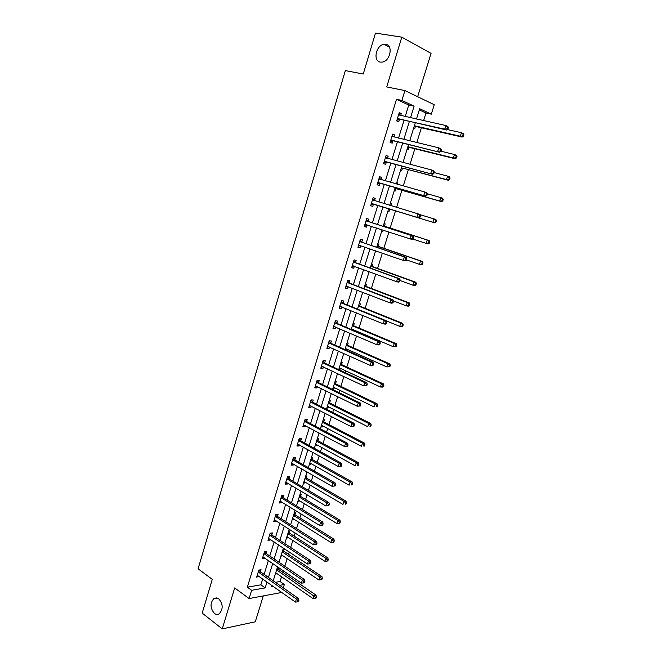 <?xml version="1.0" encoding="UTF-8"?>
<svg xmlns="http://www.w3.org/2000/svg" width="662" height="662" viewBox="0 0 662 662"><rect width="100%" height="100%" fill="white"/><g stroke="black" fill="none" stroke-linecap="round" stroke-linejoin="round"><path stroke-width="0.99" d="M218.774 598.804C223.144 604.174 223.276 609.197 219.172 613.856C217.599 614.766 215.994 614.617 214.38 613.409C210.044 607.973 209.937 602.958 214.074 598.374L218.774 598.804M385.723 44.321C393.41 45.066 390.274 61.169 382.28 62.096L380.36 62.112C372.714 61.218 375.966 45.173 383.985 44.329L385.723 44.321M275.417 582.312L280.043 581.509L284.321 584.496L283.278 587.831M417.656 96.718L431.061 53.382L401.809 37.155L375.478 33.1L363.256 74.028L345.349 70.586L198.095 568.799L212.27 579.358L202.191 613.095L222.25 628.9L255.284 621.8L263.286 595.908M405.202 116.529L408.752 105.01L396.497 99.308L401.892 100.434L404.921 90.57L434.247 104.728L431.301 114.162L419.675 108.734L416.481 119.036M423.622 120.616L425.989 113.02L431.301 114.162M280.043 581.509L281.524 576.759M282.897 572.357L283.394 570.76M284.809 566.209L287.159 558.67M288.516 554.317L289.253 551.951M290.651 547.457L292.836 540.457M294.176 536.154L295.153 533.009M296.535 528.566L298.545 522.119M299.869 517.874L301.094 513.935M302.46 509.55L304.297 503.658M305.604 499.462L307.077 494.721M308.426 490.401L310.089 485.072M311.372 480.935L313.109 475.374M314.433 471.112L315.915 466.354M317.189 462.275L319.175 455.895M320.482 451.691L321.79 447.512M323.039 443.49L325.29 436.275M326.581 432.129L327.698 428.537M328.931 424.574L331.447 416.506M332.721 412.426L333.648 409.439M334.864 405.525L337.645 396.604M338.903 392.583L339.639 390.199M340.839 386.351L343.892 376.554M345.125 372.598L345.68 370.828M346.855 367.038L350.181 356.355M351.398 352.474L351.754 351.323M352.92 347.591L356.52 336.015M357.712 332.2L357.877 331.679M359.019 328.013L362.908 315.526M365.159 308.293L369.338 294.88M371.349 288.433L375.817 274.093M377.58 268.433L382.338 253.149M383.852 248.291L388.917 232.048M390.166 228.009L395.512 210.864M396.604 207.363L401.917 190.308M403.282 185.923L408.363 169.613M410.01 164.317L414.859 148.76M416.795 142.553L421.396 127.766M425.989 113.02L419.311 109.917M413.609 128.271L414.71 128.751L415.388 126.574M407.122 149.19L408.231 149.637L408.901 147.477M403.15 161.983L404.151 162.778M400.684 169.96L401.793 170.366L402.463 168.222M396.737 182.662L397.854 183.051L397.473 184.284M394.287 190.573L395.404 190.954L396.066 188.827M391.499 203.548L390.365 203.209L391.499 203.548L390.853 205.625M389.057 211.393L387.932 211.046L389.057 211.393L389.719 209.275M384.051 223.574L385.176 223.897L384.523 225.999M381.626 231.369L382.76 231.683L383.224 230.186M377.77 243.806L378.904 244.104L378.259 246.19M375.371 251.552L376.504 251.833L376.703 251.196M371.539 263.906L372.673 264.171L372.036 266.24M365.35 283.857L366.491 284.089L365.854 286.149M359.201 303.676L360.351 303.875L359.714 305.918M353.094 323.354L354.253 323.519L353.624 325.547M352.275 329.883L352.441 329.37M347.037 342.891L348.195 343.032L347.567 345.043M346.011 350.066L346.367 348.924M341.013 362.296L342.18 362.404L341.559 364.406M339.01 369.744L339.879 369.818L340.334 368.345M335.038 381.569L336.205 381.643L335.593 383.637M332.746 388.942L333.921 389.008L334.351 387.634M329.097 400.7L330.272 400.758L329.659 402.728M326.829 408.032L328.004 408.073L328.402 406.782M323.205 419.708L324.38 419.733L323.776 421.694M320.946 426.982L322.129 426.998L322.502 425.807M317.346 438.583L318.53 438.583L317.925 440.528M315.104 445.816L316.295 445.799L316.635 444.698M311.529 457.334L312.721 457.301L312.116 459.238M309.303 464.509L310.495 464.467L310.809 463.458M305.753 475.953L306.945 475.895L306.349 477.815M303.544 483.086L304.735 483.012L305.025 482.093M300.018 494.448L301.218 494.365L300.622 496.277M297.817 501.531L299.017 501.432L299.282 500.604M294.317 512.818L295.517 512.711L294.929 514.606M292.132 519.852L293.34 519.728L293.572 518.991M288.657 531.065L289.865 530.932L289.277 532.811M286.489 538.057L287.697 537.908L287.904 537.246M283.03 549.195L284.246 549.03L283.667 550.9M280.878 556.13L282.095 555.956L282.269 555.385M277.452 567.202L278.065 567.102M275.309 574.086L276.675 573.408M278.09 568.865L278.537 567.425M396.497 99.308L247.331 587.177L260.894 584.827L262.715 578.919M264.113 574.376L268.4 560.474M269.782 555.981L274.126 541.905M275.491 537.47L279.885 523.203M281.234 518.826L285.686 504.37M287.018 500.05L291.528 485.412M292.844 481.15L297.412 466.321M298.711 462.109L303.337 447.09M304.619 442.944L309.303 427.726M310.569 423.639L315.319 408.231M316.552 404.201L321.368 388.586M322.584 384.63L327.458 368.808M328.666 364.911L333.598 348.891M334.782 345.059L339.78 328.832M340.947 325.067L346.011 308.624M347.145 304.925L352.283 288.268M353.4 284.635L358.597 267.771M359.698 264.212L364.961 247.125M366.036 243.633L371.374 226.321M372.425 222.904L377.82 205.377M378.863 202.001L384.299 184.367M385.375 180.867L390.82 163.208M391.937 159.583L397.39 141.891M398.549 138.135L404.002 120.418M400.675 115.527L401.288 113.541L399.244 112.623L396.695 120.914L398.747 121.8L399.426 119.574M394.055 137.051L394.693 134.974L392.64 134.129L390.117 142.355L392.177 143.182L392.856 140.973M387.493 158.417L388.155 156.257L386.087 155.471L383.588 163.638L385.656 164.399L386.327 162.207M380.989 179.567L381.66 177.383L379.591 176.663L377.1 184.764L379.177 185.468L379.847 183.291M374.551 200.528L375.213 198.36L373.128 197.698L370.662 205.741L372.747 206.387L373.418 204.219M368.155 221.331L368.817 219.18L366.723 218.576L364.265 226.57L366.367 227.149L367.029 224.997M361.808 241.986L362.47 239.851L360.36 239.305L357.927 247.24L360.037 247.762L360.691 245.643M355.511 262.491L356.156 260.373L354.046 259.885L351.621 267.762L353.748 268.226L354.36 266.215M349.246 282.856L349.9 280.746L347.773 280.324L345.374 288.144L347.5 288.549L348.088 286.646M343.04 303.072L343.677 300.978L341.542 300.606L339.159 308.368L341.302 308.724L341.849 306.928M336.867 323.139L337.504 321.062L335.361 320.747L332.994 328.46L335.146 328.749L335.667 327.061M330.743 343.065L331.381 341.004L329.221 340.748L326.879 348.402L329.031 348.642L329.519 347.053M324.661 362.859L325.29 360.807L323.13 360.608L320.797 368.204L322.965 368.386L323.42 366.905M318.629 382.504L319.25 380.476L317.081 380.319L314.764 387.866L316.933 387.998L317.363 386.616M312.63 402.016L313.25 399.997L311.066 399.898L308.765 407.395L310.95 407.469L311.347 406.187M306.672 421.388L307.292 419.385L305.099 419.344L302.815 426.783L305.008 426.808L305.372 425.625M300.763 440.627L301.375 438.641L299.174 438.649L296.907 446.039L299.108 446.006L299.439 444.922M294.888 459.734L295.5 457.756L293.291 457.814L291.04 465.154L293.249 465.08L293.556 464.087M289.062 478.709L289.658 476.748L287.449 476.855L285.214 484.145L287.432 484.013L287.705 483.119M283.27 497.551L283.866 495.606L281.648 495.764L279.422 502.996L281.648 502.822L281.896 502.019M277.519 516.269L278.114 514.333L275.88 514.539L273.679 521.722L275.905 521.499L276.128 520.787M271.809 534.855L272.396 532.927L270.162 533.183L267.969 540.324L270.212 540.051L270.394 539.431M266.132 553.308L266.72 551.405L264.477 551.703L262.301 558.794L264.543 558.471L264.709 557.942M260.497 571.645L261.085 569.75L258.834 570.098L256.674 577.14L259.057 576.329M281.83 592.449L249.102 598.556L234.679 587.93L222.25 628.9M249.102 598.556L251.634 590.305L265.189 587.897L267.018 581.964M247.331 587.177L251.634 590.305M401.809 37.155L386.707 86.937L404.921 90.57M271.817 585.357L271.37 586.797L273.348 586.441M279.695 585.316L284.321 584.496M415.264 122.95L409.712 140.84M408.537 144.63L403.001 162.48M401.867 166.145L396.339 183.962M395.239 187.495L389.719 205.286M388.66 208.695L383.182 226.371M382.106 229.822L376.695 247.29M375.602 250.807L370.248 268.044M369.139 271.643L363.86 288.657M362.718 292.323L357.513 309.121M356.355 312.845L351.208 329.428M350.033 333.226L344.952 349.594M343.752 353.458L338.737 369.619M337.521 373.55L332.572 389.504M331.331 393.493L326.449 409.24M325.191 413.295L320.367 428.835M319.092 432.956L314.334 448.298M313.035 452.477L308.335 467.62M307.019 471.865L302.385 486.81M301.053 491.113L296.477 505.867M295.12 510.228L290.601 524.792M289.236 529.203L284.776 543.585M283.386 548.053L278.983 562.245M277.585 566.771L273.232 580.773M410.531 117.712L414.114 106.143L401.892 100.434M268.433 577.405L272.744 563.453M274.134 558.943L278.503 544.809M279.885 540.357L284.304 526.042M285.67 521.648L290.146 507.142M291.495 502.806L296.038 488.109M297.354 483.831L301.963 468.944M303.262 464.716L307.929 449.639M309.212 445.476L313.937 430.201M315.203 426.096L319.986 410.622M321.236 406.584L326.085 390.911M327.309 386.931L332.216 371.051M333.433 367.137L338.406 351.05M339.589 347.202L344.629 330.909M345.796 327.127L350.901 310.619M352.052 306.903L357.215 290.188M358.349 286.538L363.579 269.6M364.688 266.025L369.992 248.862M371.076 245.362L376.446 227.976M377.514 224.542L382.95 206.949M384.001 203.548L389.471 185.848M390.563 182.331L396.042 164.598M397.167 160.949L402.662 143.182M403.828 139.417L409.331 121.618M408.752 105.01L414.114 106.143M260.894 584.827L265.189 587.897M399.112 113.061L401.288 113.541M392.541 134.46L394.693 134.974M403.117 162.107L404.267 162.413M386.02 155.702L388.155 156.257M396.72 182.737L397.854 183.051M379.549 176.795L381.66 177.383M373.12 197.731L375.213 198.36M370.662 205.741L372.747 206.387M381.643 231.319L382.76 231.683M364.299 226.47L366.367 227.149M375.395 251.452L376.504 251.833M357.985 247.05L360.037 247.762M351.712 267.481L353.748 268.226M345.49 287.763L347.5 288.549M339.308 307.904L341.302 308.724M333.168 327.897L335.146 328.749M327.078 347.757L329.031 348.642M338.828 369.33L339.879 369.818M321.02 367.468L322.965 368.386M332.887 388.503L333.921 389.008M315.013 387.047L316.933 387.998M326.978 407.544L328.004 408.073M309.046 406.493L310.95 407.469M321.111 426.46L322.129 426.998M303.122 425.798L305.008 426.808M315.278 445.245L316.295 445.799M297.238 444.963L299.108 446.006M309.493 463.897L310.495 464.467M291.396 464.004L293.249 465.08M303.742 482.433L304.735 483.012M285.587 482.912L287.432 484.013M298.032 500.836L299.017 501.432M279.827 501.688L281.648 502.822M292.364 519.116L293.34 519.728M274.101 520.34L275.905 521.499M286.729 537.279L287.697 537.908M268.416 538.86L270.212 540.051M281.135 555.31L282.095 555.956M262.773 557.255L264.543 558.471M275.574 573.234L276.526 573.888M257.162 575.526L258.925 576.768M397.994 118.622L446.701 130.042L444.707 129.14L397.382 118.68M400.038 119.516L397.589 118.622L399.608 119.532L396.91 120.219M447.148 128.676L444.707 129.14L445.84 125.548L447.826 126.467L448.389 127.6L447.595 127.236L447.148 128.676L447.942 129.04L448.389 127.6M398.557 114.865L445.84 125.548L447.595 127.236M398.772 114.154L400.204 115.42M446.701 130.042L447.942 129.04M414.031 126.914L415.993 126.525L462.208 137.084L460.305 136.223L461.422 132.723L447.313 129.545M414.395 125.747L460.305 136.223L463.458 136.115L463.905 134.717L463.143 134.369L462.697 135.768M463.143 134.369L461.422 132.723L463.317 133.592L463.905 134.717M463.458 136.115L462.208 137.084M391.399 140.087L439.676 152.268L390.795 140.137M440.098 150.986L437.673 151.441L438.79 147.874L440.793 148.718L441.347 149.893L440.544 149.562L440.098 150.986L440.892 151.317L441.347 149.893M391.962 136.347L438.79 147.874L440.544 149.562M393.46 140.923L390.357 141.569M392.21 135.544L393.782 136.984M439.676 152.268L440.892 151.317M384.854 161.404L432.7 174.329L384.258 161.437M433.097 173.121L430.689 173.56L431.806 170.026L433.817 170.804L434.346 172.021L433.544 171.706L433.097 173.121L433.9 173.427L434.346 172.021M385.416 157.68L431.806 170.026L433.544 171.706M386.922 162.173L383.852 162.761M385.689 156.778L387.411 158.392M432.7 174.329L433.9 173.427M407.56 147.783L409.497 147.436L455.291 158.781L453.371 157.978L454.48 154.503L440.933 151.193M407.891 146.724L453.371 157.978L456.515 157.862L456.962 156.472L456.192 156.149L455.754 157.539M456.192 156.149L454.48 154.503L456.391 155.313L456.962 156.472M456.515 157.862L455.291 158.781M401.131 168.512L403.05 168.189L448.414 180.304L446.494 179.576L447.595 176.125L434.173 172.583M403.05 168.189L446.494 179.576L449.622 179.443L450.069 178.061L449.299 177.772L448.861 179.145M449.299 177.772L447.595 176.125L449.515 176.87L450.069 178.061M449.622 179.443L448.414 180.304M378.358 182.563L425.782 196.217L377.77 182.58M426.154 195.091L423.754 195.522L424.863 192.013L426.891 192.725L427.412 193.974L426.601 193.693L426.154 195.091L426.965 195.373L427.412 193.974M378.912 178.848L424.863 192.013L426.601 193.693M380.443 183.266L377.398 183.796M379.218 177.863L381.08 179.65M425.782 196.217L426.965 195.373M371.912 203.565L418.922 217.947L371.324 203.573M419.261 216.896L416.878 217.31L417.979 213.834L420.014 214.48L420.519 215.762L419.708 215.506L419.261 216.896L420.08 217.153L420.519 215.762M372.466 199.866L417.979 213.834L419.708 215.506M374.005 204.21L370.985 204.682M372.797 198.79L374.841 200.785M418.922 217.947L420.08 217.153M413.245 238.767L413.684 237.385L412.865 237.153L412.426 238.543L413.245 238.767L412.103 239.512L364.928 224.41M412.426 238.543L410.051 238.941L411.143 235.482L413.196 236.061L368.635 221.679L366.417 219.569M366.061 220.736L411.143 235.482L412.865 237.153M365.101 224.385L367.203 224.972L364.621 225.419M413.684 237.385L413.196 236.061M394.751 189.084L396.654 188.802L441.595 201.678L439.659 201.008L440.751 197.582L427.329 193.784M395.015 188.223L439.659 201.008L442.787 200.867L443.226 199.494L442.448 199.229L442.017 200.594M442.448 199.229L440.751 197.582L442.688 198.261L443.226 199.494M442.787 200.867L441.595 201.678M390.77 205.601L389.893 204.74M388.412 209.515L390.299 209.266L434.835 222.887L432.882 222.283L433.966 218.882L420.097 214.687M390.299 209.266L432.882 222.283L436.001 222.126L436.432 220.769L435.654 220.52L435.224 221.886M435.654 220.52L433.966 218.882L435.91 219.503L436.432 220.769M436.001 222.126L434.835 222.887M412.798 239.056L426.154 243.401L427.23 240.025L429.183 240.579L384.994 226.338L383.588 225.063M428.91 241.663L428.479 243.012L429.266 243.235L429.696 241.887L427.23 240.025L384.994 226.338M429.266 243.235L428.115 243.947L426.154 243.401L428.479 243.012M429.183 240.579L429.696 241.887M406.468 260.216L406.898 258.85L406.071 258.643L405.64 260.017L406.468 260.216L405.343 260.911L403.282 260.406L358.581 245.106M405.64 260.017L403.282 260.406L404.358 256.972L406.427 257.493L362.28 242.342L360.087 240.198M359.698 241.448L404.358 256.972L406.071 258.643M360.666 245.635L358.308 245.999M406.898 258.85L406.427 257.493M406.559 259.909L419.468 264.361L420.536 261.018L422.513 261.507L378.722 246.537L377.323 245.238M422.215 262.649L421.785 263.989L422.571 264.188L423.001 262.847L420.536 261.018L377.05 246.14M422.571 264.188L421.446 264.85L419.468 264.361L421.785 263.989M422.513 261.507L423.001 262.847M399.732 281.507L400.162 280.15L399.335 279.968L398.905 281.333L399.732 281.507L398.632 282.153L396.555 281.706L352.275 265.644M398.905 281.333L396.555 281.706L397.63 278.305L399.707 278.752L355.974 262.855L353.798 260.679M353.392 262.011L397.63 278.305L399.335 279.968M354.162 266.141L352.035 266.438M400.162 280.15L399.707 278.752M400.047 280.506L412.84 285.173L413.899 281.847L415.885 282.285L372.499 266.596L371.109 265.272M415.57 283.485L415.14 284.809L415.935 284.983L416.357 283.65L413.899 281.847L370.803 266.256M415.935 284.983L414.826 285.595L412.84 285.173L415.14 284.809M415.885 282.285L416.357 283.65M393.054 302.642L393.476 301.293L392.64 301.136L392.218 302.493L393.054 302.642L391.97 303.229L389.885 302.848L346.019 286.034M392.218 302.493L389.885 302.848L390.944 299.472L393.038 299.861L349.71 283.22L347.558 281.011M347.12 282.434L390.944 299.472L392.64 301.136M347.716 286.497L345.804 286.729M393.476 301.293L393.038 299.861M393.344 300.862L406.253 305.836L407.312 302.534L409.298 302.906L366.309 286.514L364.944 285.165M408.967 304.164L408.545 305.48L409.348 305.629L409.77 304.305L407.312 302.534L364.613 286.232M409.348 305.629L408.255 306.2L406.253 305.836L408.545 305.48M409.298 302.906L409.77 304.305M386.418 323.619L386.84 322.278L386.004 322.146L385.582 323.486L386.418 323.619L385.358 324.157L383.257 323.834L339.805 306.283M385.582 323.486L383.257 323.834L384.316 320.482L386.418 320.813L343.495 303.444L341.36 301.193M340.897 302.708L384.316 320.482L386.004 322.146M341.302 306.705L339.623 306.878M386.84 322.278L386.418 320.813M386.459 320.971L399.724 326.341L400.767 323.064L402.769 323.379L360.169 306.291L358.812 304.925M402.422 324.686L402 326.002L402.802 326.126L403.224 324.81L400.767 323.064L358.456 306.067M402.802 326.126L401.726 326.647L399.724 326.341L402 326.002M402.769 323.379L403.224 324.81M379.839 344.439L380.261 343.106L379.417 342.999L378.995 344.331L379.839 344.439L378.796 344.927L376.686 344.67L333.631 326.383M378.995 344.331L376.686 344.67L377.737 341.344L379.839 341.609L337.322 323.519L335.212 321.244M334.724 322.833L377.737 341.344L379.417 342.999M334.947 326.755L333.483 326.887M380.261 343.106L379.839 341.609M351.373 328.915L393.236 346.698L394.271 343.446L396.281 343.702L354.071 325.927L352.73 324.537M351.307 329.122L351.762 329.08M395.917 345.067L395.504 346.375L396.306 346.474L396.72 345.167L394.271 343.446L352.341 325.77M396.306 346.474L393.236 346.698L395.504 346.375M396.281 343.702L396.72 345.167M373.302 365.101L373.724 363.786L372.872 363.703L372.458 365.027L373.302 365.101L370.157 365.35L327.508 346.342M372.458 365.027L370.157 365.35L371.2 362.04L373.318 362.255L331.19 343.462L329.105 341.145M328.592 342.817L371.2 362.04L372.872 363.703M328.633 346.656L327.384 346.747M373.724 363.786L373.318 362.255M345.307 348.452L386.79 366.913L387.824 363.678L389.844 363.885L348.013 345.432L346.681 344.025M389.463 365.3L389.049 366.591L389.86 366.674L390.274 365.383L387.824 363.678L346.276 345.332M389.86 366.674L386.79 366.913L389.049 366.591M389.844 363.885L390.274 365.383M366.814 385.615L367.236 384.308L366.384 384.25L365.97 385.557L366.814 385.615L363.678 385.872L321.426 366.16M365.97 385.557L363.678 385.872L364.712 382.595L366.847 382.744L325.108 363.256L323.039 360.906M322.502 362.66L364.712 382.595L366.384 384.25M322.369 366.417L321.327 366.475M367.236 384.308L366.847 382.744M339.292 367.857L380.393 386.98L381.42 383.77L383.455 383.919L341.997 364.795L340.682 363.372M383.05 385.392L382.644 386.674L383.455 386.724L383.869 385.45L383.05 385.392L381.42 383.77L340.251 364.754M383.455 386.724L382.437 387.113L380.393 386.98L382.644 386.674M383.455 383.919L383.869 385.45M360.376 405.98L360.79 404.681L359.938 404.647L359.524 405.947L360.376 405.98L357.248 406.245L315.385 385.838M359.524 405.947L357.248 406.245L358.274 402.993L360.418 403.084L319.067 382.909L317.015 380.534M316.453 382.363L358.274 402.993L359.938 404.647M316.155 386.02L315.319 386.054M360.79 404.681L360.418 403.084M333.309 387.129L374.047 406.898L375.064 403.721L377.108 403.803L336.031 384.034L334.715 382.586M376.686 405.334L376.281 406.609L377.1 406.642L377.505 405.367L376.686 405.334L375.064 403.721L334.269 384.043M377.1 406.642L376.281 406.609M377.108 403.803L377.505 405.367M353.988 426.196L354.393 424.905L353.541 424.896L353.127 426.187L353.988 426.196L350.868 426.477L309.386 405.376M353.127 426.187L350.868 426.477L351.886 423.241L354.038 423.275L313.068 402.43L311.032 400.022M310.445 401.925L351.886 423.241L353.541 424.896M309.982 405.492L309.353 405.5M354.393 424.905L354.038 423.275M327.376 406.261L367.741 426.684L368.751 423.523L370.811 423.556L330.098 403.133L328.799 401.668M370.372 425.136L369.967 426.394L370.786 426.411L371.192 425.145L370.372 425.136L368.751 423.523L328.319 403.208M370.786 426.411L369.967 426.394M370.811 423.556L371.192 425.145M347.641 446.262L348.047 444.98L347.186 444.996L346.78 446.279L347.641 446.262L344.53 446.552L303.436 424.781M346.78 446.279L344.53 446.552L345.539 443.35L347.699 443.325L307.11 421.81L305.091 419.369M304.487 421.355L345.539 443.35L347.186 444.996M303.833 424.814L303.419 424.814M348.047 444.98L347.699 443.325M321.475 425.269L361.485 446.32L362.486 443.184L364.555 443.159L324.206 422.108L322.924 420.618M364.1 444.79L363.695 446.047L364.522 446.039L364.928 444.781L364.1 444.79L362.486 443.184L322.419 422.232M364.522 446.039L363.695 446.047M364.555 443.159L364.928 444.781M341.344 466.189L341.749 464.914L340.88 464.947L340.475 466.222L341.344 466.189L338.232 466.487L297.519 444.045M340.475 466.222L338.232 466.487L339.242 463.301L341.41 463.226L301.185 441.058L299.241 438.649M298.562 440.644L339.242 463.301L340.88 464.947M341.749 464.914L341.41 463.226M315.625 444.144L355.271 465.825L356.264 462.705L358.341 462.63L318.356 440.942L317.081 439.444M357.869 464.31L357.472 465.56L358.299 465.527L358.696 464.285L357.869 464.31L356.264 462.705L316.56 441.132M358.299 465.527L357.472 465.56M358.341 462.63L358.696 464.285M335.088 485.966L335.493 484.7L334.616 484.758L334.219 486.024L335.088 485.966L331.993 486.28L291.644 463.177M334.219 486.024L331.993 486.28L332.986 483.119L335.171 482.987L295.31 460.164L293.448 457.814M292.687 459.8L332.986 483.119L334.616 484.758M335.493 484.7L335.171 482.987M309.808 462.895L349.097 485.18L350.09 482.093L352.176 481.961L312.538 459.66L311.281 458.137M351.688 483.699L351.29 484.932L352.126 484.882L352.523 483.641L351.688 483.699L350.09 482.093L310.735 459.9M352.126 484.882L351.29 484.932M352.176 481.961L352.523 483.641M328.882 505.603L329.279 504.353L328.402 504.427L328.004 505.677L328.882 505.603L325.787 505.925L285.818 482.176M328.004 505.677L325.787 505.925L326.78 502.789L328.964 502.599L289.476 479.147L287.689 476.847M286.845 478.825L326.78 502.789L328.402 504.427M329.279 504.353L328.964 502.599M304.032 481.514L342.974 504.411L343.95 501.341L346.044 501.159L306.771 478.245L305.521 476.706M345.547 502.938L345.15 504.171L345.994 504.096L346.383 502.872L345.547 502.938L343.95 501.341L304.95 478.535M345.994 504.096L345.15 504.171M346.044 501.159L346.383 502.872M281.044 497.716L320.615 522.318L319.63 525.429L280.026 501.051M281.962 495.739L283.684 497.998L322.816 522.078L320.615 522.318L322.237 523.948L321.84 525.198L322.717 525.098L323.114 523.857L322.237 523.948M323.114 523.857L322.816 522.078M319.63 525.429L321.84 525.198M298.297 500.009L336.892 523.501L337.86 520.448L339.962 520.224L301.036 496.707L299.795 495.151M339.449 522.053L339.06 523.27L339.896 523.179L340.285 521.962L339.449 522.053L337.86 520.448L299.207 497.046M339.06 523.27L336.892 523.501M339.962 520.224L340.285 521.962M275.284 516.476L314.5 541.706L313.523 544.801L274.275 519.786M276.269 514.506L277.932 516.716L316.701 541.417L314.5 541.706L316.105 543.337L315.716 544.578L316.602 544.454L316.99 543.221L316.105 543.337M316.99 543.221L316.701 541.417M313.523 544.801L315.716 544.578M292.596 518.371L330.851 542.459L331.811 539.431L333.929 539.149L295.343 515.044L294.118 513.472M333.391 541.028L333.003 542.244L333.847 542.128L334.236 540.912L333.391 541.028L331.811 539.431L293.506 515.441M333.003 542.244L330.851 542.459M333.929 539.149L334.236 540.912M269.566 535.111L308.418 560.954L307.449 564.024L268.557 538.396M270.617 533.133L272.214 535.31L310.635 560.615L308.418 560.954L310.023 562.584L309.634 563.817L310.519 563.676L310.908 562.452L310.023 562.584M310.908 562.452L310.635 560.615M307.449 564.024L309.634 563.817M286.936 536.617L324.852 561.285L325.803 558.281L327.93 557.95L289.683 533.258L288.475 531.669M327.384 559.87L326.995 561.078L327.847 560.946L328.228 559.738L327.384 559.87L325.803 558.281L287.838 533.704M326.995 561.078L324.852 561.285M327.93 557.95L328.228 559.738M263.89 553.622L302.385 580.069L301.425 583.123L262.888 556.883M264.999 551.636L266.538 553.771L304.611 579.68L302.385 580.069L303.982 581.699L303.601 582.916L304.487 582.759L304.876 581.542L303.982 581.699M304.876 581.542L304.611 579.68M301.425 583.123L303.601 582.916M281.309 554.739L318.894 579.978L319.845 576.991L321.972 576.619L284.064 551.355L282.864 549.741M321.409 578.588L321.029 579.78L321.881 579.631L322.262 578.431L321.409 578.588L319.845 576.991L282.211 551.843M321.029 579.78L318.894 579.978M321.972 576.619L322.262 578.431M258.246 572.001L296.402 599.052L295.442 602.081L257.253 575.245M259.405 570.007L260.902 572.117L298.628 598.605L296.402 599.052L297.991 600.674L297.602 601.89L298.496 601.708L298.885 600.5L297.991 600.674M298.885 600.5L298.628 598.605M295.442 602.081L297.602 601.89M275.731 572.746L312.977 598.547L313.92 595.577L316.055 595.155L278.487 569.328L277.295 567.698M315.476 597.174L315.104 598.357L315.956 598.183L316.337 597L315.476 597.174L276.617 569.866M315.104 598.357L312.977 598.547M316.055 595.155L316.337 597M398.69 114.981L399.161 115.188M415.57 126.533L414.321 125.987L415.595 126.525M415.993 126.525L414.371 125.813M392.086 136.463L392.723 136.728M390.977 140.096L393.029 140.932M385.541 157.796L386.459 158.144M384.44 161.396L386.509 162.165M409.083 147.436L407.825 146.923M409.497 147.436L407.875 146.774M402.637 168.189L401.379 167.718M379.045 178.972L380.7 179.543M377.944 182.547L380.021 183.258M372.59 199.99L374.675 200.652M371.498 203.54L373.591 204.186M366.185 220.86L368.279 221.456M366.533 221.083L368.635 221.679M396.24 188.786L394.974 188.356M396.654 188.802L395.007 188.24M389.893 209.25L388.619 208.853M384.647 226.123L383.372 225.759M359.822 241.58L361.932 242.118M360.169 241.804L362.28 242.342M358.754 245.072L359.855 245.354M378.722 246.537L377.059 246.115M378.383 246.322L377.092 245.991M353.516 262.144L355.626 262.624M353.856 262.375L355.974 262.855M352.449 265.619L353.169 265.776M372.499 266.596L370.819 266.215M372.152 266.372L370.861 266.074M347.244 282.566L349.37 282.988M347.583 282.798L349.71 283.22M346.185 286.009L346.731 286.116M366.309 286.514L364.63 286.174M365.97 286.282L364.679 286.025M341.021 302.84L343.156 303.204M341.36 303.08L343.495 303.444M339.97 306.258L340.409 306.332M360.169 306.291L358.481 306.001M359.838 306.051L358.531 305.827M334.84 322.965L336.991 323.279M335.179 323.213L337.322 323.519M354.071 325.927L352.374 325.679M353.74 325.687L352.432 325.497M328.708 342.957L330.859 343.206M329.039 343.206L331.19 343.462M348.013 345.432L346.309 345.225M347.682 345.183L346.367 345.026M322.617 362.801L324.777 362.999M322.94 363.057L325.108 363.256M341.997 364.795L340.285 364.638M341.675 364.547L340.351 364.423M316.568 382.504L318.736 382.644M316.891 382.768L319.067 382.909M336.031 384.034L334.31 383.919M335.708 383.77L334.376 383.687M310.561 402.066L312.745 402.157M310.883 402.339L313.068 402.43M330.098 403.133L328.369 403.059M329.775 402.868L328.443 402.819M304.594 421.495L306.787 421.537M304.917 421.768L307.11 421.81M324.206 422.108L322.468 422.075M323.883 421.835L322.551 421.81M298.678 440.793L300.871 440.776M298.992 441.066L301.185 441.058M318.356 440.942L316.61 440.958M318.041 440.677L316.693 440.685M292.794 459.949L295.004 459.883M293.109 460.231L295.31 460.164M312.538 459.66L310.792 459.709M312.232 459.387L310.883 459.42M286.952 478.974L289.17 478.858M287.267 479.263L289.476 479.147M306.771 478.245L305.017 478.336M306.465 477.964L305.108 478.038M281.16 497.865L283.377 497.708M281.466 498.163L283.684 497.998M301.036 496.707L299.274 496.839M300.73 496.426L299.373 496.525M275.4 516.633L277.626 516.418M275.698 516.931L277.932 516.716M295.343 515.044L293.572 515.218M295.037 514.755L293.68 514.887M269.674 535.268L271.908 535.004M269.98 535.575L272.214 535.31M289.683 533.258L287.912 533.464M289.385 532.968L288.02 533.125M263.997 553.78L266.24 553.465M264.295 554.086L266.538 553.771M284.064 551.355L282.285 551.595M283.766 551.057L282.401 551.239M258.354 572.158L260.605 571.803M258.652 572.473L260.902 572.117M278.487 569.328L276.699 569.61M278.189 569.022L276.815 569.237M383.985 44.329L389.488 47.25M214.074 598.374L216.805 597.885"/></g></svg>
